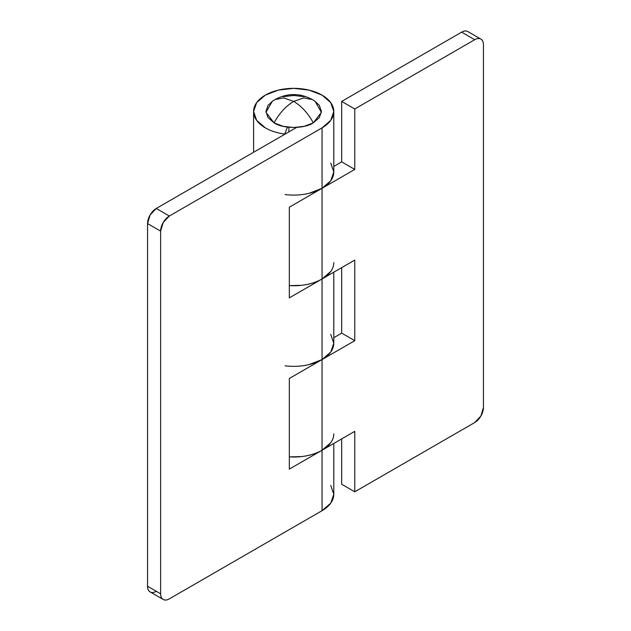 <?xml version="1.0" encoding="UTF-8"?>
<svg xmlns="http://www.w3.org/2000/svg" width="631" height="631" viewBox="0 0 631 631"><rect width="100%" height="100%" fill="white"/><g stroke="black" fill="none" stroke-linecap="round" stroke-linejoin="round"><path stroke-width="0.95" d="M314.719 101.031L319.333 105.361L321.447 111.498L319.333 117.626L313.315 122.832C307.999 113.217 301.46 106.079 293.691 101.417C285.922 106.079 279.375 113.217 274.059 122.832C282.893 128.945 304.481 128.945 313.315 122.832L304.316 126.303L293.691 127.525L283.067 126.303L274.059 122.832C279.375 113.217 285.922 106.079 293.691 101.417L303.787 97.908L312.392 99.572L303.787 97.908L293.691 101.417L283.595 97.908L274.99 99.572L283.595 97.908L293.691 101.417C301.46 106.079 307.999 113.217 313.315 122.832L321.408 112.35L315.058 101.268L312.392 99.572C299.922 92.915 287.452 92.915 274.99 99.572L272.316 101.268L265.966 112.35L274.059 122.832L268.041 117.626L265.927 111.498L268.041 105.361L272.655 101.031M283.067 96.685L293.691 95.47L304.316 96.685M333.791 433.876A40.1 23.15 180 0 1 322.047 450.242L289.329 469.133L289.329 378.466L322.047 359.575L322.047 278.981L289.329 297.871L289.329 207.205L322.047 188.314L322.047 127.864L330.739 120.355L333.791 111.498L330.739 102.632L322.047 95.123L309.032 90.107L293.691 88.34L278.342 90.107L265.335 95.123L256.643 102.632L253.591 111.498L256.643 120.355L265.335 127.864A40.1 23.15 0 0 0 284.707 134.056L287.468 127.115L284.707 134.056A40.1 23.15 180 0 1 265.335 127.864A40.1 23.15 180 0 1 253.623 112.46A40.1 23.15 180 0 1 277.569 90.296A40.1 23.15 180 0 1 322.047 95.123A40.1 23.15 180 0 1 333.791 111.498A40.1 23.15 180 0 1 322.047 127.864L322.047 188.314A40.1 23.15 0 0 0 333.791 171.94L330.739 163.082M156.275 591.286C153.869 592.675 151.811 592.88 150.107 591.894C148.403 590.908 147.551 589.031 147.551 586.246L147.551 223.571L147.551 586.246L160.637 593.803L160.637 231.127L147.551 223.571L150.107 214.974L156.275 208.459L169.36 216.015L322.047 127.864L169.36 216.015L163.192 222.53L160.637 231.127L160.637 593.803C160.637 596.587 161.489 598.464 163.192 599.45C164.896 600.436 166.955 600.231 169.36 598.843L322.047 510.692L322.047 450.242L322.047 510.692A40.1 23.15 0 0 0 333.791 494.318L330.739 485.46M156.275 208.459L296.617 127.43L156.275 208.459A12.336 7.122 120 0 0 147.551 223.571L160.637 231.127A12.336 7.122 -60 0 1 169.36 216.015L156.275 208.459M288.856 131.918L288.856 127.281L288.856 131.918M333.791 262.606A40.1 23.15 180 0 1 322.047 278.981L322.047 359.575A40.1 23.15 0 0 0 333.791 343.201L330.739 334.343M163.192 599.45L150.107 591.894A12.336 7.122 120 0 1 147.551 586.246L160.637 593.803A12.336 7.122 -60 0 0 163.192 599.45A12.336 7.122 -60 0 0 169.36 598.843L322.047 510.692L330.739 503.175L333.791 494.318L333.791 443.467M330.739 271.472L322.047 278.981L289.329 297.871L289.329 207.205L322.047 188.314L330.739 180.797L333.791 171.94L333.791 111.498M330.739 442.733L322.047 450.242L289.329 469.133L289.329 378.466L322.047 359.575L330.739 352.066L333.791 343.201L333.791 272.198M289.329 456.891A40.1 23.15 0 0 0 322.047 450.242L322.047 359.575A40.1 23.15 180 0 1 285.062 365.814M289.329 285.622A40.1 23.15 0 0 0 322.047 278.981L322.047 188.314A40.1 23.15 180 0 1 285.062 194.553M467.808 31.55A12.336 7.122 120 0 0 461.64 32.157L474.725 39.714A12.336 7.122 -60 0 1 480.893 39.106L467.808 31.55C466.104 30.564 464.045 30.769 461.64 32.157L341.671 101.417L341.671 161.867L333.791 166.418L341.671 161.867L354.764 169.423L354.764 108.974L474.725 39.714C477.131 38.325 479.189 38.12 480.893 39.106C482.597 40.092 483.449 41.969 483.449 44.754L483.449 407.429L480.893 416.026L474.725 422.541L354.764 491.801L354.764 431.352L322.047 450.242L322.047 359.575L354.764 340.685L354.764 260.09L322.047 278.981L322.047 188.314L354.764 169.423L341.671 161.867L341.671 101.417L354.764 108.974L474.725 39.714L461.64 32.157L341.671 101.417L354.764 108.974L354.764 169.423L322.047 188.314L309.032 193.331M309.032 364.592L322.047 359.575L354.764 340.685L341.671 333.129L341.671 267.647L341.671 333.129L333.791 337.68L341.671 333.129L354.764 340.685L354.764 260.09L322.047 278.981C316.312 282.294 309.466 284.4 301.515 285.315L289.329 285.646M289.329 456.907L301.515 456.584C309.466 455.669 316.312 453.555 322.047 450.242L354.764 431.352L354.764 491.801L341.671 484.245L341.671 438.908L341.671 484.245L354.764 491.801L474.725 422.541A12.336 7.122 -60 0 0 483.449 407.429L483.449 44.754A12.336 7.122 -60 0 0 480.893 39.106M253.591 111.498L253.591 152.276"/></g></svg>
